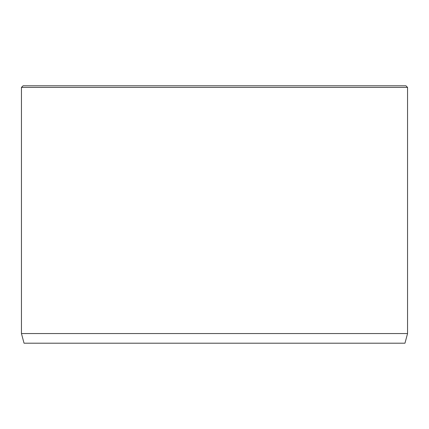 <?xml version="1.0" encoding="UTF-8"?>
<svg xmlns="http://www.w3.org/2000/svg" width="429" height="429" viewBox="0 0 429 429"><rect width="100%" height="100%" fill="white"/><g stroke="black" fill="none" stroke-linecap="round" stroke-linejoin="round"><path stroke-width="0.64" d="M407.55 333.548L21.45 333.548L24.035 343.2L404.965 343.2L407.55 333.548L407.55 87.409L21.45 87.409L23.059 85.8L405.941 85.8L407.55 87.409M21.45 333.548L21.45 87.409"/></g></svg>
